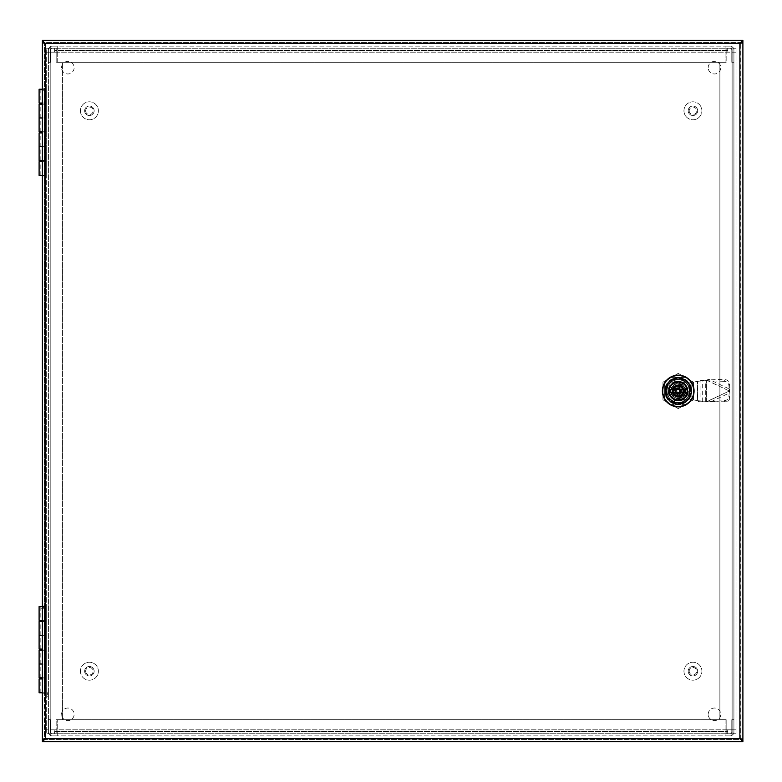 <?xml version="1.0" encoding="UTF-8"?>
<svg xmlns="http://www.w3.org/2000/svg" width="782" height="782" viewBox="0 0 782 782"><rect width="100%" height="100%" fill="white"/><g stroke="black" fill="none" stroke-linecap="round" stroke-linejoin="round"><path stroke-width="0.59" stroke-dasharray="3.91 2.93" d="M45.219 694.494L45.219 696.215L45.219 694.494M46.285 694.494L46.285 696.215L46.285 694.494M47.35 694.494L47.35 692.774L47.35 694.494M48.416 694.494L48.416 692.774L48.416 694.494M727.71 733.751L727.71 729.831L727.71 733.751L727.71 731.629L54.613 731.629L54.613 733.751L54.613 729.831L54.613 733.751L727.71 733.751L54.613 733.751M54.613 48.249L54.613 52.169L54.613 48.249L54.613 50.371L727.71 50.371L727.71 48.249L727.71 52.169L727.71 48.249L54.613 48.249L727.71 48.249M736.048 52.169L732.118 52.169L732.118 729.831L732.118 52.169L727.71 52.169L736.048 52.169L736.048 48.249L733.917 48.249L733.917 52.169L736.048 52.169L736.048 729.831L727.71 729.831L736.048 729.831L733.917 729.831L733.917 733.751L736.048 733.751L736.048 729.831M48.416 52.169L46.285 52.169L46.285 733.751L48.416 733.751L48.416 729.831L46.285 729.831L48.416 729.831L48.416 52.169L46.285 52.169L54.613 52.169L48.416 52.169L48.416 48.249L46.285 48.249L46.285 52.169M727.71 50.371L54.613 50.371M46.285 48.249L48.416 48.249L48.416 733.751L46.285 733.751L46.285 48.249L56.167 48.249L56.167 62.286L56.167 48.249L48.416 48.249M54.613 731.629L727.71 731.629M736.048 48.249L736.048 733.751L733.917 733.751L733.917 48.249L736.048 48.249L733.917 48.249M708.199 714.328A6.285 6.285 0 0 1 717.632 708.883A6.285 6.285 0 0 1 717.632 719.772A6.285 6.285 0 0 1 708.199 714.328A6.285 6.285 0 0 0 717.632 719.772A6.285 6.285 0 0 0 717.632 708.883A6.285 6.285 0 0 0 708.199 714.328M708.199 67.672A6.285 6.285 0 0 1 717.632 62.228A6.285 6.285 0 0 1 717.632 73.117A6.285 6.285 0 0 1 708.199 67.672A6.285 6.285 0 0 0 717.632 73.117A6.285 6.285 0 0 0 717.632 62.228A6.285 6.285 0 0 0 708.199 67.672M61.553 67.672A6.285 6.285 0 0 1 70.986 62.228A6.285 6.285 0 0 1 70.986 73.117A6.285 6.285 0 0 1 61.553 67.672A6.285 6.285 0 0 0 70.986 73.117A6.285 6.285 0 0 0 70.986 62.228A6.285 6.285 0 0 0 61.553 67.672M61.553 714.328A6.285 6.285 0 0 1 70.986 708.883A6.285 6.285 0 0 1 70.986 719.772A6.285 6.285 0 0 1 61.553 714.328A6.285 6.285 0 0 0 70.986 719.772A6.285 6.285 0 0 0 70.986 708.883A6.285 6.285 0 0 0 61.553 714.328M56.167 719.714L62.452 719.714L56.167 719.714L56.167 733.751L56.167 719.714M726.165 62.286L719.88 62.286L726.165 62.286L726.165 48.249L726.165 62.286M726.165 719.714L726.165 733.751L726.165 719.714L719.88 719.714L726.165 719.714M62.452 62.286L56.167 62.286L62.452 62.286L62.452 719.714L62.452 62.286M719.88 719.714L719.88 62.286L719.88 719.714M736.048 733.751L732.118 733.751L732.118 48.249L726.165 48.249L732.118 48.249L732.118 733.751L726.165 733.751L733.917 733.751M48.416 733.751L50.204 733.751L50.204 48.249L50.204 733.751L56.167 733.751L46.285 733.751M48.416 729.831L46.285 729.831M733.917 52.169L733.917 729.831M50.204 729.831L54.613 729.831L50.204 729.831L50.204 52.169L50.204 729.831M731.131 48.65A1.799 1.799 0 0 1 731.796 50.038L731.796 62.286L733.917 62.286L733.917 50.038A3.92 3.92 0 0 0 732.47 46.998L731.131 48.65A1.799 1.799 0 0 0 729.997 48.249L52.335 48.249A1.799 1.799 0 0 0 50.537 50.038A1.799 1.799 0 0 1 51.201 48.65L49.862 46.998A3.92 3.92 0 0 0 48.416 50.038L48.416 62.286L50.537 62.286L50.537 50.038L50.537 62.286L48.416 62.286L48.416 50.038A3.92 3.92 0 0 1 52.335 46.118L57.233 46.118L57.233 48.249L57.233 46.118L725.1 46.118L725.1 48.249L725.1 46.118L729.997 46.118A3.92 3.92 0 0 1 732.47 46.998L731.131 48.65M57.233 48.249L725.1 48.249L725.1 46.118L725.1 50.038L725.1 48.249L729.997 48.249A1.799 1.799 0 0 1 731.796 50.038L731.796 62.286L733.917 62.286L733.917 50.038A3.92 3.92 0 0 0 729.997 46.118L52.335 46.118A3.92 3.92 0 0 0 49.862 46.998L51.201 48.65A1.799 1.799 0 0 1 52.335 48.249L57.233 48.249L57.233 46.118L57.233 50.038L57.233 46.118M57.233 62.286L57.233 50.038L725.1 50.038L725.1 62.286L725.1 50.038L57.233 50.038L57.233 62.286L725.1 62.286L57.233 62.286M725.1 48.249L725.1 46.118M51.201 733.35A1.799 1.799 0 0 1 50.537 731.962L50.537 719.714L48.416 719.714L48.416 731.962A3.92 3.92 0 0 0 49.862 735.002L51.201 733.35A1.799 1.799 0 0 0 52.335 733.751L729.997 733.751A1.799 1.799 0 0 0 731.796 731.962A1.799 1.799 0 0 1 731.131 733.35L732.47 735.002A3.92 3.92 0 0 0 733.917 731.962L733.917 719.714L731.796 719.714L731.796 731.962L731.796 719.714L733.917 719.714L733.917 731.962A3.92 3.92 0 0 1 729.997 735.882L725.1 735.882L725.1 733.751L725.1 735.882L57.233 735.882L57.233 733.751L57.233 735.882L52.335 735.882A3.92 3.92 0 0 1 49.862 735.002L51.201 733.35M725.1 733.751L57.233 733.751L57.233 735.882L57.233 731.962L57.233 733.751L52.335 733.751A1.799 1.799 0 0 1 50.537 731.962L50.537 719.714L48.416 719.714L48.416 731.962A3.92 3.92 0 0 0 52.335 735.882L729.997 735.882A3.92 3.92 0 0 0 732.47 735.002L731.131 733.35A1.799 1.799 0 0 1 729.997 733.751L725.1 733.751L725.1 735.882L725.1 731.962L725.1 735.882M725.1 719.714L725.1 731.962L57.233 731.962L57.233 719.714L57.233 731.962L725.1 731.962L725.1 719.714L57.233 719.714L725.1 719.714M57.233 733.751L57.233 735.882M44.486 739.146L42.365 739.146L42.365 693.223L44.486 693.223L44.486 606.099L42.365 606.099L42.365 693.223L44.486 693.223L44.486 739.146L45.385 738.697L45.385 43.303L44.486 42.854L42.365 42.854L42.365 175.901L44.486 175.901L44.486 88.777L42.365 88.777L44.486 88.777L44.486 42.854L44.379 739.146M42.365 175.901L44.486 175.901L44.486 606.099L42.365 606.099L42.365 175.901M742.9 739.596L742.9 741.717L42.365 741.717L42.365 739.596L742.9 739.596L42.365 739.596M740.769 739.146L740.769 42.854L740.769 739.146L742.9 739.146L742.9 42.854L739.88 43.303L739.88 738.697L740.886 739.146M42.365 42.404L42.365 40.283L742.9 40.283L742.9 42.404L42.365 42.404L742.9 42.404M684.377 379.514A13.02 13.02 0 0 1 689.714 384.861A13.02 13.02 0 0 0 684.377 379.514L672.1 379.514L684.377 379.514M666.753 384.861A13.02 13.02 0 0 1 672.1 379.514A13.02 13.02 0 0 0 666.753 384.861L666.753 397.139L666.753 384.861M672.1 402.486A13.02 13.02 0 0 1 666.753 397.139A13.02 13.02 0 0 0 672.1 402.486L684.377 402.486L672.1 402.486M689.714 397.139A13.02 13.02 0 0 1 684.377 402.486A13.02 13.02 0 0 0 689.714 397.139L689.714 384.861L689.714 397.139M675.071 385.643A6.227 6.227 0 0 0 673.83 395.399A6.227 6.227 0 0 0 683.595 394.167L682.921 394.167A5.66 5.66 0 0 1 674.231 394.998A5.66 5.66 0 0 1 675.071 386.308L675.071 381.44A10.068 10.068 0 0 0 669.197 395.438A11.319 11.319 0 0 1 673.801 400.042L674.475 401.547A11.202 11.202 0 0 0 688.981 394.167L682.921 394.167A5.66 5.66 0 0 0 675.071 386.308L675.071 380.257A11.202 11.202 0 0 0 667.681 394.763L669.197 395.438M675.071 381.44L675.071 380.257A11.202 11.202 0 0 1 688.981 394.167L683.595 394.167M687.798 394.167A10.068 10.068 0 0 1 673.801 400.042M667.681 394.763A11.319 11.319 0 0 1 674.475 401.547A11.202 11.202 0 0 1 667.681 394.763M678.238 379.798A11.202 11.202 0 0 0 674.475 401.547A11.202 11.202 0 0 0 689.274 392.906A11.202 11.202 0 0 0 678.238 379.798M675.071 386.308A5.66 5.66 0 0 1 683.644 389.348A5.66 5.66 0 0 1 678.238 396.66A5.66 5.66 0 0 1 675.071 386.308M678.238 379.681A11.319 11.319 0 0 0 666.919 391A11.319 11.319 0 0 0 678.238 402.319A11.319 11.319 0 0 0 689.548 391A11.319 11.319 0 0 0 678.238 379.681L673.048 379.681A12.444 12.444 0 0 0 666.919 385.819L666.919 396.181A12.444 12.444 0 0 0 673.048 402.319L683.419 402.319L673.048 402.319A12.444 12.444 0 0 1 666.919 396.181L666.919 385.819A12.444 12.444 0 0 1 673.048 379.681L683.419 379.681A12.444 12.444 0 0 1 689.548 385.819L689.548 396.181A12.444 12.444 0 0 1 683.419 402.319A12.444 12.444 0 0 0 689.548 396.181L689.548 385.819A12.444 12.444 0 0 0 683.419 379.681L678.238 379.681M678.238 406.845A15.845 15.845 0 0 0 691.953 383.082A15.845 15.845 0 0 0 664.514 383.082A15.845 15.845 0 0 0 678.238 406.845M678.238 406.278A15.278 15.278 0 0 1 665.003 383.366A15.278 15.278 0 0 1 691.464 383.366A15.278 15.278 0 0 1 678.238 406.278A15.278 15.278 0 0 1 662.96 391A15.278 15.278 0 0 1 678.238 375.722A15.278 15.278 0 0 1 693.507 391A15.278 15.278 0 0 1 678.238 406.278M678.238 404.011A13.011 13.011 0 0 1 666.968 384.49A13.011 13.011 0 0 1 689.499 384.49A13.011 13.011 0 0 1 678.238 404.011A13.011 13.011 0 0 0 691.249 391A13.011 13.011 0 0 0 678.238 377.989A13.011 13.011 0 0 0 665.218 391A13.011 13.011 0 0 0 678.238 404.011M678.238 400.11A9.11 9.11 0 0 1 670.35 386.445A9.11 9.11 0 0 1 686.127 386.445A9.11 9.11 0 0 1 678.238 400.11M678.238 402.525C663.361 403.238 663.361 378.762 678.238 379.475C693.106 378.762 693.106 403.238 678.238 402.525C682.588 402.388 685.912 400.462 688.219 396.767C681.523 404.812 674.602 404.959 667.457 397.227L667.457 397.227C664.329 387.158 667.926 381.245 678.238 379.475A11.525 11.525 0 0 1 688.219 396.767C681.523 404.812 674.602 404.959 667.457 397.227C664.329 387.168 667.916 381.254 678.238 379.475C663.361 378.762 663.361 403.238 678.238 402.525C693.106 403.238 693.106 378.752 678.238 379.475A11.525 11.525 0 0 1 688.219 396.767C694.465 387.256 681.982 374.764 672.471 381.02C662.305 386.122 666.87 403.189 678.238 402.525C663.371 403.248 663.361 378.762 678.238 379.475C693.106 378.762 693.106 403.238 678.238 402.525M667.457 397.227A12.444 12.444 0 0 1 678.238 378.556A12.444 12.444 0 0 1 689.01 397.227A12.444 12.444 0 0 1 667.457 397.227M678.238 373.366L662.96 382.183L662.96 399.817L678.238 408.634L693.507 399.817L693.507 382.183L678.238 373.366L662.96 382.183L662.96 399.817L678.238 408.634L693.507 399.817L693.507 382.183L678.238 373.366M678.238 377.423A13.577 13.577 0 0 1 689.998 397.794A13.577 13.577 0 0 1 666.479 397.794A13.577 13.577 0 0 1 678.238 377.423M678.238 399.934A8.934 8.934 0 0 0 687.153 391.606A8.934 8.934 0 0 0 679.45 382.144A8.934 8.934 0 0 0 669.48 389.192A8.934 8.934 0 0 0 678.238 399.934M685.472 391A7.243 7.243 0 0 1 674.612 397.276A7.243 7.243 0 0 1 674.612 384.724A7.243 7.243 0 0 1 685.472 391A7.243 7.243 0 0 1 674.612 397.276A7.243 7.243 0 0 1 674.612 384.724A7.243 7.243 0 0 1 685.472 391M669.402 389.641L687.065 389.641M687.065 392.359L669.402 392.359M672.637 391A5.601 5.601 0 0 1 679.969 385.673A5.601 5.601 0 0 1 682.764 394.304A5.601 5.601 0 0 1 672.637 391M673.713 394.304A5.601 5.601 0 0 1 681.533 386.474A5.601 5.601 0 0 1 681.533 395.526A5.601 5.601 0 0 1 673.713 394.304L673.713 387.696L673.713 394.304M682.764 394.304L682.764 387.696L682.764 394.304M674.934 395.526L681.533 395.526L674.934 395.526M681.533 386.474L674.934 386.474L681.533 386.474M678.238 394.734A3.734 3.734 0 0 0 681.464 389.133A3.734 3.734 0 0 0 675.003 389.133A3.734 3.734 0 0 0 678.238 394.734M678.238 393.825A2.825 2.825 0 0 0 681.063 391A2.825 2.825 0 0 0 678.238 388.175A2.825 2.825 0 0 0 675.404 391A2.825 2.825 0 0 0 678.238 393.825M678.238 388.175A2.825 2.825 0 0 0 675.785 392.417A2.825 2.825 0 0 0 680.682 392.417A2.825 2.825 0 0 0 678.238 388.175M669.636 391.068C669.177 402.163 687.456 402.016 686.831 390.932C687.29 379.837 669.011 379.984 669.636 391.068C669.011 379.984 687.29 379.837 686.831 390.932C687.456 402.016 669.177 402.163 669.636 391.068M684.006 390.951C684.309 383.512 672.051 383.6 672.461 391.049C672.168 398.488 684.416 398.4 684.006 390.951C684.416 398.4 672.168 398.488 672.461 391.049C672.051 383.6 684.309 383.512 684.006 390.951M677.104 392.193L677.329 393.209A0.674 0.674 0 0 0 678.004 393.884L678.463 393.884A0.674 0.674 0 0 0 679.138 393.209L679.363 392.193L682.627 392.105A4.526 4.526 0 0 1 676.313 395.096L675.452 394.998A4.868 4.868 0 0 1 673.517 392.193L677.104 391.85A0.567 0.567 0 0 1 677.671 392.417L677.329 391.567L675.687 391.225L677.671 389.583A0.567 0.567 0 0 1 677.104 390.15A0.567 0.567 0 0 0 677.671 389.583L678.463 388.459L679.138 390.433L680.78 390.775L678.805 392.417A0.567 0.567 0 0 1 679.363 391.85A0.567 0.567 0 0 0 678.805 392.417L678.463 393.542L679.138 391.567L680.78 391.225L678.805 389.583A0.567 0.567 0 0 0 679.363 390.15L682.627 389.895A4.526 4.526 0 0 0 680.819 387.286L681.014 387.002A4.868 4.868 0 0 1 682.95 389.807L682.627 389.895M673.849 392.105A4.526 4.526 0 0 0 676.313 395.096L680.301 395.399A4.868 4.868 0 0 1 676.166 395.399L678.238 397.256A6.256 6.256 0 0 1 672.823 394.128L672.823 392.193L673.517 391.85M679.363 389.807L679.138 388.791A0.674 0.674 0 0 0 678.463 388.116L678.004 388.116A0.674 0.674 0 0 0 677.329 388.791L677.104 389.807L673.849 389.895A4.526 4.526 0 0 1 680.819 387.286L680.516 387.09M673.869 389.807A4.526 4.526 0 0 1 682.598 389.807M675.961 387.09L675.452 387.002A4.868 4.868 0 0 0 673.517 389.807L672.823 389.807L672.823 387.872L673.517 390.15L677.104 390.15L673.165 390.15L673.165 391.85M682.598 392.193A4.526 4.526 0 0 1 673.869 392.193M673.39 388.204L676.166 386.601A4.868 4.868 0 0 1 680.301 386.601L683.087 388.204L683.654 387.872L683.654 389.807L682.95 390.15M678.238 385.399L680.164 386.904L676.313 386.904L678.238 384.744L683.654 387.872L678.238 384.744L672.823 387.872L678.238 384.744A6.256 6.256 0 0 1 683.654 394.128L683.654 387.872A6.256 6.256 0 0 0 671.982 391A6.256 6.256 0 0 0 679.851 397.041A6.256 6.256 0 0 0 683.654 387.872M672.823 389.807L673.39 390.15L672.823 389.807L672.823 392.193M680.516 394.91L681.014 394.998A4.868 4.868 0 0 0 682.95 392.193L683.654 392.193L683.654 394.128A6.256 6.256 0 0 1 678.238 397.256L683.654 394.128L678.238 397.256L672.823 394.128A6.256 6.256 0 0 1 672.823 387.872L672.823 394.128L678.238 397.256M683.654 392.193L679.363 391.85L683.654 392.193L683.654 389.807M679.363 390.15A0.567 0.567 0 0 1 678.805 389.583L678.004 388.459L677.329 390.433L675.687 390.775L676.029 391.567L677.671 391.909L678.004 393.542L677.671 392.417A0.567 0.567 0 0 0 677.104 391.85M672.823 387.872A6.256 6.256 0 0 1 678.238 384.744M670.594 391A7.634 7.634 0 0 1 678.238 383.366A7.634 7.634 0 0 1 685.873 391A7.634 7.634 0 0 1 678.238 398.634A7.634 7.634 0 0 1 670.594 391M685.873 391A7.634 7.634 0 0 0 674.416 384.382A7.634 7.634 0 0 0 674.416 397.618A7.634 7.634 0 0 0 685.873 391M685.531 391L682.764 391L685.531 391A7.302 7.302 0 0 1 685.423 392.271L682.696 391.782A4.526 4.526 0 0 0 682.764 391A4.526 4.526 0 0 1 682.696 391.782L685.423 392.271A7.302 7.302 0 0 0 685.423 389.729L682.696 390.218A4.526 4.526 0 0 0 682.491 389.456A4.526 4.526 0 0 1 682.696 390.218L685.423 389.729A7.302 7.302 0 0 0 685.091 388.507A7.302 7.302 0 0 1 685.423 389.729M685.091 393.493L682.491 392.544L685.091 393.493A7.302 7.302 0 0 1 684.553 394.646L682.158 393.268A4.526 4.526 0 0 0 682.491 392.544A4.526 4.526 0 0 1 682.158 393.268L684.553 394.646A7.302 7.302 0 0 0 685.423 392.271M683.83 395.692L681.699 393.913L683.83 395.692A7.302 7.302 0 0 1 682.93 396.591L681.142 394.47A4.526 4.526 0 0 0 681.699 393.913A4.526 4.526 0 0 1 681.142 394.47L682.93 396.591A7.302 7.302 0 0 0 684.553 394.646M680.164 395.096L681.884 397.324A7.302 7.302 0 0 1 680.731 397.862L679.783 395.252A4.526 4.526 0 0 0 680.496 394.92A4.526 4.526 0 0 1 679.783 395.252L680.731 397.862A7.302 7.302 0 0 0 682.93 396.591M679.499 398.185L679.02 395.457L679.499 398.185A7.302 7.302 0 0 1 678.238 398.302L678.238 395.526A4.526 4.526 0 0 0 679.02 395.457A4.526 4.526 0 0 1 678.238 395.526L678.238 398.302A7.302 7.302 0 0 0 680.731 397.862M676.968 398.185L677.447 395.457L676.968 398.185A7.302 7.302 0 0 1 675.736 397.862L676.684 395.252A4.526 4.526 0 0 0 677.447 395.457A4.526 4.526 0 0 1 676.684 395.252L675.736 397.862A7.302 7.302 0 0 0 678.238 398.302M676.313 395.096L674.583 397.324A7.302 7.302 0 0 1 673.546 396.591L675.325 394.47A4.526 4.526 0 0 0 675.971 394.92A4.526 4.526 0 0 1 675.325 394.47L673.546 396.591A7.302 7.302 0 0 0 675.736 397.862M671.914 394.646A7.302 7.302 0 0 0 672.647 395.692L674.768 393.913A4.526 4.526 0 0 1 674.319 393.268L671.914 394.646A7.302 7.302 0 0 0 672.647 395.692L674.768 393.913A4.526 4.526 0 0 1 674.319 393.268L671.914 394.646A7.302 7.302 0 0 1 671.376 393.493L673.986 392.544A4.526 4.526 0 0 1 673.781 391.782L671.044 392.271A7.302 7.302 0 0 0 671.376 393.493L673.986 392.544A4.526 4.526 0 0 1 673.781 391.782L671.044 392.271A7.302 7.302 0 0 0 671.376 393.493M671.044 389.729A7.302 7.302 0 0 0 670.936 391L673.713 391A4.526 4.526 0 0 1 673.781 390.218L671.044 389.729A7.302 7.302 0 0 0 670.936 391L673.713 391A4.526 4.526 0 0 1 673.781 390.218L671.044 389.729A7.302 7.302 0 0 1 671.376 388.507L673.986 389.456A4.526 4.526 0 0 1 674.319 388.732L671.914 387.354A7.302 7.302 0 0 0 671.376 388.507L673.986 389.456A4.526 4.526 0 0 1 674.319 388.732L671.914 387.354A7.302 7.302 0 0 0 671.376 388.507M673.546 385.409A7.302 7.302 0 0 0 672.647 386.308L674.768 388.087A4.526 4.526 0 0 1 675.325 387.53L673.546 385.409A7.302 7.302 0 0 0 672.647 386.308L674.768 388.087A4.526 4.526 0 0 1 675.325 387.53L673.546 385.409A7.302 7.302 0 0 1 674.583 384.676L675.971 387.08A4.526 4.526 0 0 1 676.684 386.748L675.736 384.138A7.302 7.302 0 0 0 674.583 384.676L675.971 387.08A4.526 4.526 0 0 1 676.684 386.748L675.736 384.138A7.302 7.302 0 0 0 674.583 384.676M678.238 383.698A7.302 7.302 0 0 0 676.968 383.815L677.447 386.543A4.526 4.526 0 0 1 678.238 386.474L678.238 383.698A7.302 7.302 0 0 0 676.968 383.815L677.447 386.543A4.526 4.526 0 0 1 678.238 386.474L678.238 383.698A7.302 7.302 0 0 1 679.499 383.815L679.02 386.543A4.526 4.526 0 0 1 679.783 386.748L680.731 384.138A7.302 7.302 0 0 0 679.499 383.815L679.02 386.543A4.526 4.526 0 0 1 679.783 386.748L680.731 384.138A7.302 7.302 0 0 0 679.499 383.815M682.93 385.409A7.302 7.302 0 0 0 681.884 384.676L680.496 387.08A4.526 4.526 0 0 1 681.142 387.53L682.93 385.409A7.302 7.302 0 0 0 681.884 384.676L680.496 387.08A4.526 4.526 0 0 1 681.142 387.53L682.93 385.409A7.302 7.302 0 0 1 684.553 387.354L682.158 388.732A4.526 4.526 0 0 0 681.699 388.087A4.526 4.526 0 0 1 682.158 388.732L684.553 387.354A7.302 7.302 0 0 0 683.83 386.308L681.699 388.087L683.83 386.308M685.091 388.507L682.491 389.456L685.091 388.507A7.302 7.302 0 0 0 684.553 387.354M681.63 391A3.392 3.392 0 0 1 676.538 393.942A3.392 3.392 0 0 1 676.538 388.058A3.392 3.392 0 0 1 681.63 391A3.392 3.392 0 0 1 676.538 393.942A3.392 3.392 0 0 1 676.538 388.058A3.392 3.392 0 0 1 681.63 391M680.496 391A2.268 2.268 0 0 0 677.104 389.045A2.268 2.268 0 0 0 677.104 392.955A2.268 2.268 0 0 0 680.496 391M680.496 394.92L681.884 397.324M675.971 394.92L674.583 397.324M675.961 394.91L672.823 394.128M683.312 390.15L683.087 393.796L678.238 396.601M683.087 393.796L683.654 394.128M688.756 387.833L685.589 387.833L685.589 394.167L685.589 387.833L690.574 387.833L690.574 394.167L685.589 394.167L688.756 394.167L688.756 387.833L685.589 387.833L685.589 394.167L685.589 387.833L690.574 387.833L690.574 394.167L685.589 394.167L688.756 394.167M725.1 379.69A4.526 4.154 -154.6 0 1 729.694 384.06L728.922 385.682A4.526 4.154 25.4 0 0 724.318 381.323L725.1 379.69L708.629 379.153L706.723 380.248L700.936 380.248L700.936 401.752L706.4 401.752L698.737 401.752L697.906 401.137L702.285 401.137L697.476 400.658L697.906 380.863L698.737 380.248L703.106 380.248L702.285 380.863L702.285 401.137L705.315 401.752L705.315 380.248L703.106 380.248M729.694 384.06L729.88 389.25L708.629 379.153L707.847 380.785L698.737 380.248M697.476 381.333L702.285 380.863L697.476 381.333L697.476 400.658L688.424 398.918L679.959 400.462A9.619 9.619 0 0 1 668.62 391A9.619 9.619 0 0 1 679.959 381.538L688.424 383.082L697.476 381.333L688.424 383.082L679.959 381.538A9.619 9.619 0 0 0 668.62 391A9.619 9.619 0 0 0 679.959 400.462L688.424 398.918L697.476 400.658L697.476 381.333M728.922 385.682L729.352 391L706.723 401.752L724.318 400.677A4.526 4.154 154.6 0 0 728.922 396.308L729.694 397.94L729.88 392.75L729.107 391.117L706.4 401.752L706.4 380.248L706.4 401.752L710.936 401.752L729.88 392.75L729.352 391L729.88 389.25L729.107 390.883L707.847 380.785L724.318 381.323M729.694 397.94A4.526 4.154 -25.4 0 1 727.201 401.752L710.936 401.752M708.101 401.752L724.826 401.752L724.318 400.677M727.201 401.752L724.826 401.752M706.723 380.248L729.352 391L728.922 396.308M682.823 386.416L673.654 386.416L682.823 386.416L682.823 395.584L673.654 395.584L673.654 386.416L673.654 395.584L682.823 395.584L682.823 386.416M703.106 401.752L698.737 401.752M664.661 384.001L664.661 397.999A15.278 15.278 0 0 0 671.239 404.577L685.237 404.577A15.278 15.278 0 0 0 691.816 397.999L691.816 384.001A15.278 15.278 0 0 0 685.237 377.423L671.239 377.423A15.278 15.278 0 0 0 664.661 384.001L664.661 397.999A15.278 15.278 0 0 0 671.239 404.577L685.237 404.577A15.278 15.278 0 0 0 691.816 397.999L691.816 384.001A15.278 15.278 0 0 0 685.237 377.423L671.239 377.423A15.278 15.278 0 0 0 664.661 384.001M672.481 379.632L672.51 379.632A12.727 12.727 0 0 0 666.86 385.282A12.727 12.727 0 0 1 672.51 379.632L672.481 379.632M666.635 396.718L666.635 385.252L666.635 396.718M672.51 402.368A12.727 12.727 0 0 1 666.86 396.718A12.727 12.727 0 0 0 672.51 402.368L672.51 402.368M672.481 402.593L683.957 402.593L672.481 402.593M683.957 402.368L683.957 402.368A12.727 12.727 0 0 0 689.607 396.718L689.607 385.282A12.727 12.727 0 0 0 683.957 379.632L672.481 379.407L683.957 379.632A12.727 12.727 0 0 1 689.607 385.282L689.607 396.718A12.727 12.727 0 0 1 683.957 402.368M85.658 671.23A3.734 3.734 0 0 0 91.279 674.446A3.734 3.734 0 0 0 91.25 667.975A3.734 3.734 0 0 0 85.658 671.23M84.651 671.239A4.741 4.741 0 0 1 91.748 667.095A4.741 4.741 0 0 1 91.787 675.306A4.741 4.741 0 0 1 84.651 671.239A4.741 4.741 0 0 0 91.787 675.306A4.741 4.741 0 0 0 91.748 667.095A4.741 4.741 0 0 0 84.651 671.239M80.409 671.259A8.983 8.983 0 0 0 93.928 678.971A8.983 8.983 0 0 0 93.85 663.419A8.983 8.983 0 0 0 80.409 671.259A8.983 8.983 0 0 0 93.928 678.971A8.983 8.983 0 0 0 93.85 663.419A8.983 8.983 0 0 0 80.409 671.259M94.133 671.191A4.741 4.741 0 0 1 87.046 675.335A4.741 4.741 0 0 1 87.007 667.124A4.741 4.741 0 0 1 94.133 671.191A4.741 4.741 0 0 1 87.046 675.335A4.741 4.741 0 0 1 87.007 667.124A4.741 4.741 0 0 1 94.133 671.191M689.196 671.23A3.734 3.734 0 0 0 694.817 674.446A3.734 3.734 0 0 0 694.787 667.975A3.734 3.734 0 0 0 689.196 671.23M688.189 671.239A4.741 4.741 0 0 1 695.286 667.095A4.741 4.741 0 0 1 695.325 675.306A4.741 4.741 0 0 1 688.189 671.239A4.741 4.741 0 0 0 695.325 675.306A4.741 4.741 0 0 0 695.286 667.095A4.741 4.741 0 0 0 688.189 671.239M683.957 671.259A8.983 8.983 0 0 0 697.466 678.971A8.983 8.983 0 0 0 697.388 663.419A8.983 8.983 0 0 0 683.957 671.259A8.983 8.983 0 0 0 697.466 678.971A8.983 8.983 0 0 0 697.388 663.419A8.983 8.983 0 0 0 683.957 671.259M697.681 671.191A4.741 4.741 0 0 1 690.584 675.335A4.741 4.741 0 0 1 690.545 667.124A4.741 4.741 0 0 1 697.681 671.191A4.741 4.741 0 0 1 690.584 675.335A4.741 4.741 0 0 1 690.545 667.124A4.741 4.741 0 0 1 697.681 671.191M85.658 110.8A3.734 3.734 0 0 0 91.279 114.016A3.734 3.734 0 0 0 91.25 107.545A3.734 3.734 0 0 0 85.658 110.8M84.651 110.809A4.741 4.741 0 0 1 91.748 106.665A4.741 4.741 0 0 1 91.787 114.876A4.741 4.741 0 0 1 84.651 110.809A4.741 4.741 0 0 0 91.787 114.876A4.741 4.741 0 0 0 91.748 106.665A4.741 4.741 0 0 0 84.651 110.809M80.409 110.829A8.983 8.983 0 0 0 93.928 118.541A8.983 8.983 0 0 0 93.85 102.989A8.983 8.983 0 0 0 80.409 110.829A8.983 8.983 0 0 0 93.928 118.541A8.983 8.983 0 0 0 93.85 102.989A8.983 8.983 0 0 0 80.409 110.829M94.133 110.761A4.741 4.741 0 0 1 87.046 114.905A4.741 4.741 0 0 1 87.007 106.694A4.741 4.741 0 0 1 94.133 110.761A4.741 4.741 0 0 1 87.046 114.905A4.741 4.741 0 0 1 87.007 106.694A4.741 4.741 0 0 1 94.133 110.761M689.196 110.8A3.734 3.734 0 0 0 694.817 114.016A3.734 3.734 0 0 0 694.787 107.545A3.734 3.734 0 0 0 689.196 110.8M688.189 110.809A4.741 4.741 0 0 1 695.286 106.665A4.741 4.741 0 0 1 695.325 114.876A4.741 4.741 0 0 1 688.189 110.809A4.741 4.741 0 0 0 695.325 114.876A4.741 4.741 0 0 0 695.286 106.665A4.741 4.741 0 0 0 688.189 110.809M683.957 110.829A8.983 8.983 0 0 0 697.466 118.541A8.983 8.983 0 0 0 697.388 102.989A8.983 8.983 0 0 0 683.957 110.829A8.983 8.983 0 0 0 697.466 118.541A8.983 8.983 0 0 0 697.388 102.989A8.983 8.983 0 0 0 683.957 110.829M697.681 110.761A4.741 4.741 0 0 1 690.584 114.905A4.741 4.741 0 0 1 690.545 106.694A4.741 4.741 0 0 1 697.681 110.761A4.741 4.741 0 0 1 690.584 114.905A4.741 4.741 0 0 1 690.545 106.694A4.741 4.741 0 0 1 697.681 110.761M46.285 682.031L46.285 673.038L46.285 682.031L44.486 682.031L44.486 673.038L44.486 682.031M46.285 626.284L46.285 617.281L46.285 626.284L44.486 626.284L44.486 617.281L44.486 626.284M39.1 621.495L42.365 621.495M44.564 621.495L40.82 621.495L44.564 621.495L44.564 635.287L40.82 635.287L44.564 635.287L40.82 635.287L44.564 635.287L44.564 649.089L40.82 649.089L44.564 649.089M39.1 650.233L44.486 650.233L44.486 606.549L46.285 606.549L46.285 635.287L39.1 635.287L46.285 635.287L46.285 650.233L42.365 650.233M39.1 678.971L44.486 678.971L44.486 650.233L46.285 650.233L46.285 678.971L42.365 678.971M44.564 650.233L40.82 650.233L44.564 650.233L44.564 664.026L40.82 664.026L44.564 664.026L40.82 664.026L44.564 664.026L44.564 677.828L40.82 677.828L44.564 677.828M42.365 649.089L44.486 649.089L44.486 635.287L42.365 635.287L46.285 635.287L46.285 620.341L39.1 620.341M42.365 677.828L44.486 677.828L44.486 664.026L39.1 664.026L46.285 664.026L42.365 664.026L46.285 664.026L44.486 664.026L44.486 649.089L46.285 649.089L39.1 649.089M39.1 606.549L46.285 606.549L44.486 606.549L44.486 692.774L44.486 678.971L46.285 678.971L46.285 692.774L39.1 692.774M44.564 678.971L40.82 678.971L44.564 678.971L44.564 692.774L40.82 692.774L44.564 692.774M42.365 692.774L46.285 692.774L46.285 677.828L39.1 677.828M42.365 620.341L46.285 620.341L46.285 692.774L46.285 606.549L42.365 606.549M44.486 677.828L46.285 677.828L46.285 635.287L44.486 635.287L44.486 606.549L44.486 692.774L46.285 692.774L44.486 692.774L44.486 677.828M44.564 620.341L40.82 620.341L44.564 620.341L44.564 606.549L40.82 606.549L44.564 606.549M40.967 620.341L40.967 608.279L42.697 606.549L44.418 608.279L40.967 608.279L44.418 608.279L44.418 692.774L40.967 692.774L44.418 692.774M46.285 164.719L46.285 155.716L46.285 164.719L44.486 164.719L44.486 155.716L44.486 164.719M46.285 108.962L46.285 99.969L46.285 108.962L44.486 108.962L44.486 99.969L44.486 108.962M39.1 104.172L42.365 104.172M44.564 104.172L40.82 104.172L44.564 104.172L44.564 117.974L40.82 117.974L44.564 117.974L40.82 117.974L44.564 117.974L44.564 131.767L40.82 131.767L44.564 131.767M39.1 132.911L44.486 132.911L44.486 89.226L46.285 89.226L46.285 117.974L39.1 117.974L46.285 117.974L46.285 132.911L42.365 132.911M39.1 161.659L44.486 161.659L44.486 132.911L46.285 132.911L46.285 161.659L42.365 161.659M44.564 132.911L40.82 132.911L44.564 132.911L44.564 146.713L40.82 146.713L44.564 146.713L40.82 146.713L44.564 146.713L44.564 160.505L40.82 160.505L44.564 160.505M42.365 131.767L44.486 131.767L44.486 117.974L42.365 117.974L46.285 117.974L46.285 103.029L39.1 103.029M42.365 160.505L44.486 160.505L44.486 146.713L39.1 146.713L46.285 146.713L42.365 146.713L46.285 146.713L44.486 146.713L44.486 131.767L46.285 131.767L39.1 131.767M39.1 89.226L46.285 89.226L44.486 89.226L44.486 175.451L44.486 161.659L46.285 161.659L46.285 175.451L39.1 175.451M44.564 161.659L40.82 161.659L44.564 161.659L44.564 175.451L40.82 175.451L44.564 175.451M42.365 175.451L46.285 175.451L46.285 160.505L39.1 160.505M42.365 103.029L46.285 103.029L46.285 175.451L46.285 89.226L42.365 89.226M44.486 160.505L46.285 160.505L46.285 117.974L44.486 117.974L44.486 89.226L44.486 175.451L46.285 175.451L44.486 175.451L44.486 160.505M44.564 103.029L40.82 103.029L44.564 103.029L44.564 89.226L40.82 89.226L44.564 89.226M40.967 103.029L40.967 90.956L42.697 89.226L44.418 90.956L40.967 90.956L44.418 90.956L44.418 175.451L40.967 175.451L44.418 175.451M54.613 52.169L727.71 52.169L54.613 52.169M727.71 729.831L54.613 729.831L727.71 729.831M739.88 738.697L45.385 738.697M45.385 43.303L739.88 43.303M678.238 375.839A15.161 15.161 0 0 0 665.101 398.585A15.161 15.161 0 0 0 691.366 398.585A15.161 15.161 0 0 0 678.238 375.839M678.238 377.872A13.128 13.128 0 0 1 689.607 397.559A13.128 13.128 0 0 1 666.87 397.559A13.128 13.128 0 0 1 678.238 377.872M673.39 393.796L673.39 391.85M683.087 388.204L683.087 390.15M672.647 395.692A7.302 7.302 0 0 0 673.546 396.591M670.936 391A7.302 7.302 0 0 0 671.044 392.271M672.647 386.308A7.302 7.302 0 0 0 671.914 387.354M676.968 383.815A7.302 7.302 0 0 0 675.736 384.138M681.884 384.676A7.302 7.302 0 0 0 680.731 384.138M46.285 692.774L45.219 692.774M46.285 696.215L45.219 696.215M47.35 696.215L48.416 696.215M47.35 692.774L48.416 692.774M44.486 673.038L46.285 673.038M44.486 617.281L46.285 617.281M40.82 677.828L40.82 650.233M40.82 692.774L40.82 678.971M40.82 649.089L40.82 621.495M40.82 606.549L40.82 620.341M40.967 621.495L40.967 649.089M40.967 650.233L40.967 677.828M40.967 678.971L40.967 692.774M44.486 155.716L46.285 155.716M44.486 99.969L46.285 99.969M40.82 160.505L40.82 132.911M40.82 175.451L40.82 161.659M40.82 131.767L40.82 104.172M40.82 89.226L40.82 103.029M40.967 104.172L40.967 131.767M40.967 132.911L40.967 160.505M40.967 161.659L40.967 175.451"/><path stroke-width="1.17" d="M44.486 739.146L42.365 739.596L42.365 741.717L45.385 738.697L42.365 739.146L42.365 42.854L45.385 43.303L42.365 42.404L42.365 40.283L742.9 40.283L739.88 43.303L742.9 42.404L742.9 40.283M740.886 739.146L742.9 739.146L739.88 738.697L742.9 739.596L742.9 741.717L740.769 739.146M740.886 42.854L742.9 42.854L742.9 739.146M740.769 42.854L742.9 42.854M44.379 739.146L42.365 739.146M42.365 40.283L44.486 42.854M44.379 42.854L42.365 42.854M742.9 741.717L42.365 741.717M678.238 406.845A15.845 15.845 0 0 1 664.514 383.082A15.845 15.845 0 0 1 691.953 383.082A15.845 15.845 0 0 1 678.238 406.845M678.238 377.989A13.011 13.011 0 0 1 691.249 391A13.011 13.011 0 0 1 678.238 404.011A13.011 13.011 0 0 1 665.218 391A13.011 13.011 0 0 1 678.238 377.989M678.238 400.452A9.452 9.452 0 0 0 686.42 386.279A9.452 9.452 0 0 0 670.057 386.279A9.452 9.452 0 0 0 678.238 400.452M678.238 400.11A9.11 9.11 0 0 0 686.127 386.445A9.11 9.11 0 0 0 670.35 386.445A9.11 9.11 0 0 0 678.238 400.11M669.48 392.808L669.402 392.359A8.934 8.934 0 0 1 669.402 389.641L687.065 389.641A8.934 8.934 0 0 1 687.065 392.359L669.48 392.808A8.934 8.934 0 0 0 686.987 392.808M686.987 389.192A8.934 8.934 0 0 0 669.48 389.192M669.402 389.641L687.065 389.641M687.065 392.359L669.402 392.359M42.365 621.495L39.1 621.495L39.1 635.287L42.365 635.287L39.1 635.287L39.1 649.089L42.365 649.089M42.365 650.233L39.1 650.233L39.1 664.026L42.365 664.026L39.1 664.026L39.1 677.828L42.365 677.828M42.365 678.971L39.1 678.971L39.1 692.774L42.365 692.774M42.365 606.549L39.1 606.549L39.1 620.341L42.365 620.341M42.365 104.172L39.1 104.172L39.1 117.974L42.365 117.974L39.1 117.974L39.1 131.767L42.365 131.767M42.365 132.911L39.1 132.911L39.1 146.713L42.365 146.713L39.1 146.713L39.1 160.505L42.365 160.505M42.365 161.659L39.1 161.659L39.1 175.451L42.365 175.451M42.365 89.226L39.1 89.226L39.1 103.029L42.365 103.029M742.783 739.068L739.88 738.697L739.88 43.303L742.783 42.932M42.472 42.932L45.385 43.303L45.385 738.697L42.472 739.068M45.385 738.697L739.88 738.697M739.88 43.303L45.385 43.303M40.967 620.341L40.967 621.495M40.967 649.089L40.967 650.233M40.967 677.828L40.967 678.971M40.967 103.029L40.967 104.172M40.967 131.767L40.967 132.911M40.967 160.505L40.967 161.659"/></g></svg>
